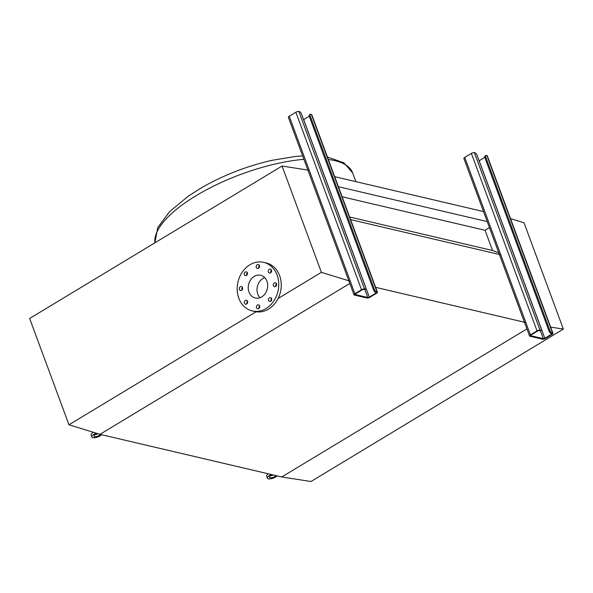<?xml version="1.0" encoding="UTF-8"?>
<svg xmlns="http://www.w3.org/2000/svg" width="593" height="593" viewBox="0 0 593 593"><rect width="100%" height="100%" fill="white"/><g stroke="black" fill="none" stroke-linecap="round" stroke-linejoin="round"><path stroke-width="0.89" d="M510.506 218.609L524.027 222.768L563.35 329.085L550.638 327.099M256.094 311.777L68.973 424.781L99.987 434.335L349.826 283.454L99.987 434.335L281.779 476.965L310.94 481.523L563.35 329.085M281.779 476.965L526.932 328.907L281.779 476.965M239.394 289.488A2.038 1.683 -76.8 0 0 242.53 287.598A2.038 1.683 -76.8 0 0 239.394 289.488M242.515 287.561A2.038 1.683 -76.8 0 0 241.914 290.11M244.457 303.179A2.038 1.683 -76.8 0 0 247.592 301.288A2.038 1.683 -76.8 0 0 244.457 303.179M247.577 301.251A2.038 1.683 -76.8 0 0 246.977 303.801M256.517 307.737A2.038 1.683 -76.8 0 0 259.652 305.847A2.038 1.683 -76.8 0 0 256.517 307.737M259.638 305.81A2.038 1.683 -76.8 0 0 259.037 308.367M268.51 300.495A2.038 1.683 -76.8 0 0 271.638 298.605A2.038 1.683 -76.8 0 0 268.51 300.495M271.631 298.568A2.038 1.683 -76.8 0 0 271.031 301.125M273.403 285.693A2.038 1.683 -76.8 0 0 276.538 283.802A2.038 1.683 -76.8 0 0 273.403 285.693M276.523 283.765A2.038 1.683 -76.8 0 0 275.93 286.323M268.34 272.002A2.038 1.683 -76.8 0 0 271.475 270.111A2.038 1.683 -76.8 0 0 268.34 272.002M271.461 270.074A2.038 1.683 -76.8 0 0 270.86 272.632M256.28 267.443A2.038 1.683 -76.8 0 0 259.415 265.553A2.038 1.683 -76.8 0 0 256.28 267.443M259.4 265.516A2.038 1.683 -76.8 0 0 258.8 268.066M244.294 274.685A2.038 1.683 -76.8 0 0 247.422 272.795A2.038 1.683 -76.8 0 0 244.294 274.685M247.407 272.758A2.038 1.683 -76.8 0 0 246.814 275.308M266.057 308.508A24.943 20.533 103.2 0 1 252.27 310.932A24.943 20.533 103.2 0 1 237.215 290.288A24.943 20.533 103.2 0 1 249.875 264.782A24.943 20.533 103.2 0 1 263.663 262.358A24.943 20.533 103.2 0 1 278.71 283.002A24.943 20.533 103.2 0 1 266.057 308.508M263.663 262.358L266.168 262.944A24.943 20.533 103.2 0 1 281.223 283.587A24.943 20.533 103.2 0 1 268.562 309.101A24.943 20.533 103.2 0 1 254.775 311.518L252.27 310.932M260.001 297.716A11.682 9.614 103.2 0 1 262.958 278.465A11.682 9.614 103.2 0 1 264.708 277.628M254.182 276.412A11.682 9.614 103.2 0 1 260.631 275.278A11.682 9.614 103.2 0 1 267.68 284.936A11.682 9.614 103.2 0 1 261.75 296.885A11.682 9.614 103.2 0 1 255.301 298.02A11.682 9.614 103.2 0 1 248.252 288.354A11.682 9.614 103.2 0 1 254.182 276.412M350.204 281.223L321.384 272.343L282.06 166.033L309.161 170.265M278.095 298.487L321.384 272.343M271.186 299.131A12.245 10.081 -76.8 0 0 271.698 298.768M276.657 284.833A12.245 10.081 -76.8 0 0 276.42 283.869M68.973 424.781L29.65 318.471L282.06 166.033M270.927 160.644L272.217 160.28C247.081 165.988 223.546 175.128 201.598 187.699L199.137 189.174M201.776 187.588L188.322 196.12L169.546 211.708L157.753 227.571L154.892 242.834M350.582 219.595L500.729 254.805M375.643 287.346L525.791 322.555M349.611 216.986L492.531 250.498L498.802 252.87M342.139 196.78L485.059 230.292L492.531 250.498M489.47 227.63L485.059 230.292M338.418 186.713L487.238 221.612M334.704 176.677L483.532 211.575M541.172 328.589L476.98 155.062A2.268 1.001 58.9 0 0 474.993 152.786L474.363 152.638A2.268 0.808 -20.3 0 0 471.376 153.394L464.756 157.39A2.268 0.808 -20.3 0 0 463.882 158.472L529.542 335.972A2.268 0.808 -20.3 0 1 530.416 334.889L537.028 330.894A2.268 0.808 -20.3 0 1 540.023 330.138L540.653 330.286A2.268 1.001 58.9 0 0 541.09 330.242A2.268 1.001 58.9 0 0 541.172 328.589M541.09 330.242L540.223 330.761A2.268 1.001 -121.1 0 1 539.786 330.812L539.156 330.664A1.134 0.4 159.7 0 0 537.658 331.042L531.046 335.038A1.134 0.4 159.7 0 0 530.609 335.579A1.134 0.4 159.7 0 0 530.802 335.712L543.336 338.647A1.134 0.4 159.7 0 0 544.834 338.269L551.453 334.274A1.134 0.4 159.7 0 0 551.883 333.733A1.134 0.4 159.7 0 0 551.69 333.6L551.067 333.459A2.268 1.001 -121.1 0 1 549.074 331.176L549.948 330.649A2.268 1.001 58.9 0 0 551.935 332.932L552.565 333.081A2.268 0.808 -20.3 0 1 552.95 333.34A2.268 0.808 -20.3 0 1 552.076 334.422L545.464 338.418A2.268 0.808 -20.3 0 1 542.469 339.174L529.927 336.238A2.268 0.808 -20.3 0 1 529.542 335.972M549.948 330.649L485.756 157.123A2.268 1.001 58.9 0 1 485.837 155.477A2.268 1.001 58.9 0 1 486.275 155.433L486.905 155.574A2.268 0.808 -20.3 0 1 487.29 155.84L552.95 333.34M549.074 331.176L484.889 157.649A2.268 1.001 -121.1 0 1 484.97 156.003L485.837 155.477M479.107 160.807A1.134 0.4 159.7 0 0 479.174 160.77L484.8 157.375M365.651 287.435L301.466 113.908A2.268 1.001 58.9 0 0 299.472 111.625L298.85 111.477A2.268 0.808 -20.3 0 0 295.855 112.233L289.236 116.228A2.268 0.808 -20.3 0 0 288.368 117.31L354.021 294.81A2.268 0.808 -20.3 0 1 354.896 293.728L361.515 289.732A2.268 0.808 -20.3 0 1 364.51 288.976L365.132 289.125A2.268 1.001 58.9 0 0 365.57 289.08A2.268 1.001 58.9 0 0 365.651 287.435M365.57 289.08L364.702 289.606A2.268 1.001 -121.1 0 1 364.265 289.651L363.635 289.503A1.134 0.4 159.7 0 0 362.138 289.881L355.526 293.876A1.134 0.4 159.7 0 0 355.088 294.417A1.134 0.4 159.7 0 0 355.281 294.551L367.816 297.493A1.134 0.4 159.7 0 0 369.313 297.115L375.932 293.12A1.134 0.4 159.7 0 0 376.37 292.579A1.134 0.4 159.7 0 0 376.177 292.445L375.547 292.297A2.268 1.001 -121.1 0 1 373.56 290.014L374.428 289.488A2.268 1.001 58.9 0 0 376.414 291.771L377.044 291.919A2.268 0.808 -20.3 0 1 377.43 292.186A2.268 0.808 -20.3 0 1 376.555 293.261L369.943 297.256A2.268 0.808 -20.3 0 1 366.948 298.02L354.414 295.077A2.268 0.808 -20.3 0 1 354.021 294.81M374.428 289.488L310.243 115.961A2.268 1.001 58.9 0 1 310.317 114.316A2.268 1.001 58.9 0 1 310.754 114.271L311.384 114.419A2.268 0.808 -20.3 0 1 311.77 114.679L377.43 292.186M373.56 290.014L309.368 116.487A2.268 1.001 -121.1 0 1 309.45 114.842L310.317 114.316M303.586 119.653A1.134 0.4 159.7 0 0 303.653 119.608L309.279 116.213M275.767 475.556A3.402 1.208 -20.3 0 1 274.544 476.639A3.402 1.208 -20.3 0 1 269.474 477.372A3.402 1.208 -20.3 0 1 270.786 475.756A3.402 1.208 -20.3 0 1 272.824 474.867M277.198 475.89A5.671 2.016 -20.3 0 1 275.797 476.928A5.671 2.016 -20.3 0 1 267.347 478.158L266.613 476.172A5.671 2.016 -20.3 0 1 268.281 473.8M267.347 478.158A5.671 2.016 -20.3 0 1 269.533 475.46A5.671 2.016 -20.3 0 1 271.386 474.533M273.232 474.963A3.402 1.208 -20.3 0 1 270.756 475.771M97.919 433.698A3.402 1.208 -20.3 0 1 95.236 434.61A3.402 1.208 -20.3 0 1 97.637 433.616M100.247 434.395A3.402 1.208 -20.3 0 1 99.024 435.477A3.402 1.208 -20.3 0 1 93.953 436.218A3.402 1.208 -20.3 0 1 95.265 434.595M101.677 434.736A5.671 2.016 -20.3 0 1 100.284 435.773A5.671 2.016 -20.3 0 1 91.826 437.004L91.092 435.017A5.671 2.016 -20.3 0 1 93.279 432.312A5.671 2.016 -20.3 0 1 93.323 432.282M91.826 437.004A5.671 2.016 -20.3 0 1 94.013 434.298A5.671 2.016 -20.3 0 1 96.296 433.201M154.951 242.796A104.998 37.359 -20.3 0 1 196.105 195.675A104.998 37.359 -20.3 0 1 303.898 159.302M328.337 159.465A104.998 37.359 -20.3 0 1 352.62 172.859L355.874 181.643M540.023 330.138L474.363 152.638M537.028 330.894L471.376 153.394M530.416 334.889L464.756 157.39M552.565 333.081L486.905 155.574M485.756 157.123L484.889 157.649M551.453 334.274L551.156 333.474M544.834 338.269L479.174 160.77M543.336 338.647L540.386 330.664M551.935 332.932L551.067 333.459M539.786 330.812L540.653 330.286M364.51 288.976L298.85 111.477M361.515 289.732L295.855 112.233M354.896 293.728L289.236 116.228M377.044 291.919L311.384 114.419M310.243 115.961L309.368 116.487M375.932 293.12L375.636 292.319M369.313 297.115L303.653 119.608M367.816 297.493L364.865 289.503M376.414 291.771L375.547 292.297M364.265 289.651L365.132 289.125M272.217 160.28L295.559 156.456L302.638 155.892M327.44 157.049L343.873 162.83L352.62 172.859"/></g></svg>
